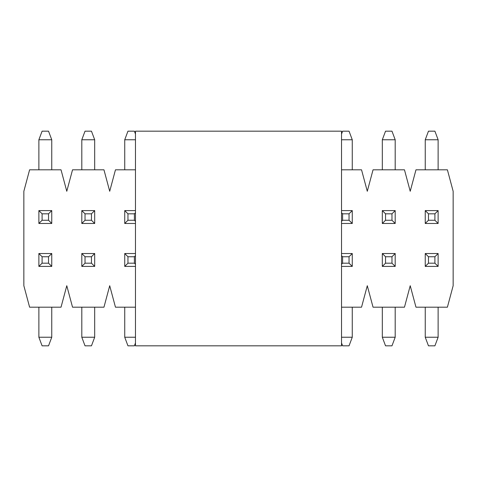 <?xml version="1.0" encoding="UTF-8"?>
<svg xmlns="http://www.w3.org/2000/svg" width="477" height="477" viewBox="0 0 477 477"><rect width="100%" height="100%" fill="white"/><g stroke="black" fill="none" stroke-linecap="round" stroke-linejoin="round"><path stroke-width="0.72" d="M135.468 345.825L135.468 131.175L341.532 131.175L341.532 345.825L135.468 345.825M434.905 263.185L434.905 256.745L428.465 256.745L428.465 263.185L434.905 263.185L438.124 266.404L438.124 253.525L434.905 256.745M428.465 263.185L425.245 266.404L438.124 266.404M438.124 253.525L425.245 253.525L428.465 256.745M438.124 307.188L438.124 337.239L425.245 337.239L425.245 307.188M425.245 266.404L425.245 253.525M438.124 337.239L434.905 345.825L428.465 345.825L425.245 337.239M391.975 263.185L391.975 256.745L385.535 256.745L385.535 263.185L391.975 263.185L395.194 266.404L395.194 253.525L391.975 256.745M385.535 263.185L382.315 266.404L395.194 266.404M395.194 253.525L382.315 253.525L385.535 256.745M395.194 307.188L395.194 337.239L382.315 337.239L382.315 307.188M382.315 266.404L382.315 253.525M395.194 337.239L391.975 345.825L385.535 345.825L382.315 337.239M349.045 263.185L349.045 256.745L342.605 256.745L342.605 263.185L349.045 263.185L352.264 266.404L352.264 253.525L349.045 256.745M342.605 263.185L341.532 264.258M341.532 266.404L352.264 266.404M341.532 255.672L342.605 256.745M352.264 253.525L341.532 253.525M352.264 307.188L352.264 337.239L341.532 337.239M352.264 337.239L349.045 345.825L342.605 345.825L341.532 342.963M134.395 263.185L134.395 256.745L127.955 256.745L127.955 263.185L134.395 263.185L135.468 264.258M127.955 263.185L124.735 266.404L135.468 266.404M135.468 255.672L134.395 256.745M135.468 253.525L124.735 253.525L127.955 256.745M135.468 337.239L124.735 337.239L124.735 307.188M124.735 266.404L124.735 253.525M135.468 342.963L134.395 345.825L127.955 345.825L124.735 337.239M91.465 263.185L91.465 256.745L85.025 256.745L85.025 263.185L91.465 263.185L94.684 266.404L94.684 253.525L91.465 256.745M85.025 263.185L81.805 266.404L94.684 266.404M94.684 253.525L81.805 253.525L85.025 256.745M94.684 307.188L94.684 337.239L81.805 337.239L81.805 307.188M81.805 266.404L81.805 253.525M94.684 337.239L91.465 345.825L85.025 345.825L81.805 337.239M48.535 263.185L48.535 256.745L42.095 256.745L42.095 263.185L48.535 263.185L51.754 266.404L51.754 253.525L48.535 256.745M42.095 263.185L38.875 266.404L51.754 266.404M51.754 253.525L38.875 253.525L42.095 256.745M51.754 307.188L51.754 337.239L38.875 337.239L38.875 307.188M38.875 266.404L38.875 253.525M51.754 337.239L48.535 345.825L42.095 345.825L38.875 337.239M428.465 213.815L428.465 220.255L434.905 220.255L434.905 213.815L428.465 213.815L425.245 210.595L425.245 223.474L428.465 220.255M434.905 213.815L438.124 210.595L425.245 210.595M425.245 223.474L438.124 223.474L434.905 220.255M425.245 169.812L425.245 139.761L438.124 139.761L438.124 169.812M438.124 210.595L438.124 223.474M425.245 139.761L428.465 131.175L434.905 131.175L438.124 139.761M385.535 213.815L385.535 220.255L391.975 220.255L391.975 213.815L385.535 213.815L382.315 210.595L382.315 223.474L385.535 220.255M391.975 213.815L395.194 210.595L382.315 210.595M382.315 223.474L395.194 223.474L391.975 220.255M382.315 169.812L382.315 139.761L395.194 139.761L395.194 169.812M395.194 210.595L395.194 223.474M382.315 139.761L385.535 131.175L391.975 131.175L395.194 139.761M342.605 213.815L342.605 220.255L349.045 220.255L349.045 213.815L342.605 213.815L341.532 212.742M349.045 213.815L352.264 210.595L341.532 210.595M341.532 221.328L342.605 220.255M341.532 223.474L352.264 223.474L349.045 220.255M341.532 139.761L352.264 139.761L352.264 169.812M352.264 210.595L352.264 223.474M341.532 134.037L342.605 131.175L349.045 131.175L352.264 139.761M127.955 213.815L127.955 220.255L134.395 220.255L134.395 213.815L127.955 213.815L124.735 210.595L124.735 223.474L127.955 220.255M134.395 213.815L135.468 212.742M135.468 210.595L124.735 210.595M135.468 221.328L134.395 220.255M124.735 223.474L135.468 223.474M124.735 169.812L124.735 139.761L135.468 139.761M124.735 139.761L127.955 131.175L134.395 131.175L135.468 134.037M85.025 213.815L85.025 220.255L91.465 220.255L91.465 213.815L85.025 213.815L81.805 210.595L81.805 223.474L85.025 220.255M91.465 213.815L94.684 210.595L81.805 210.595M81.805 223.474L94.684 223.474L91.465 220.255M81.805 169.812L81.805 139.761L94.684 139.761L94.684 169.812M94.684 210.595L94.684 223.474M81.805 139.761L85.025 131.175L91.465 131.175L94.684 139.761M42.095 213.815L42.095 220.255L48.535 220.255L48.535 213.815L42.095 213.815L38.875 210.595L38.875 223.474L42.095 220.255M48.535 213.815L51.754 210.595L38.875 210.595M38.875 223.474L51.754 223.474L48.535 220.255M38.875 169.812L38.875 139.761L51.754 139.761L51.754 169.812M51.754 210.595L51.754 223.474M38.875 139.761L42.095 131.175L48.535 131.175L51.754 139.761M341.532 307.188L361.536 307.188L367.29 285.723L373.044 307.188L404.466 307.188L410.22 285.723L415.974 307.188L447.396 307.188L453.15 285.723L453.15 191.277L447.396 169.812L415.974 169.812L410.22 191.277L404.466 169.812L373.044 169.812L367.29 191.277L361.536 169.812L341.532 169.812M135.468 169.812L115.464 169.812L109.71 191.277L103.956 169.812L72.534 169.812L66.78 191.277L61.026 169.812L29.604 169.812L23.85 191.277L23.85 285.723L29.604 307.188L61.026 307.188L66.78 285.723L72.534 307.188L103.956 307.188L109.71 285.723L115.464 307.188L135.468 307.188"/></g></svg>
